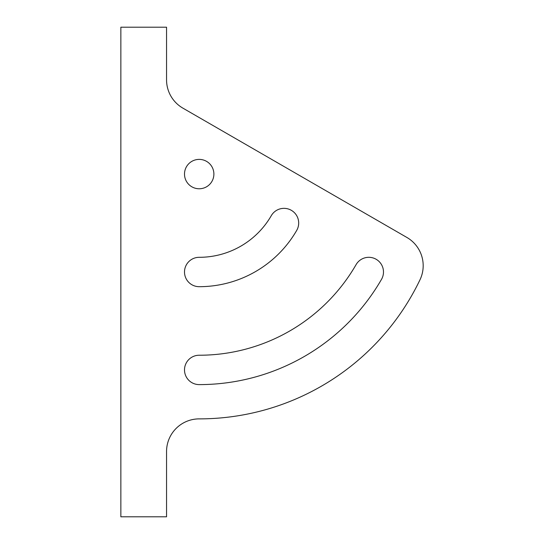 <?xml version="1.0" encoding="UTF-8"?>
<svg xmlns="http://www.w3.org/2000/svg" width="544" height="544" viewBox="0 0 544 544"><rect width="100%" height="100%" fill="white"/><g stroke="black" fill="none" stroke-linecap="round" stroke-linejoin="round"><path stroke-width="0.82" d="M166.552 516.8L166.552 451.52A32.64 32.64 0 0 1 199.192 418.88A244.8 244.8 0 0 0 419.982 279.806A32.64 32.64 0 0 0 406.864 237.442L182.872 108.127A32.64 32.64 0 0 1 166.552 79.859L166.552 27.2L120.856 27.2L120.856 516.8L166.552 516.8M356.075 264.656A14.688 14.688 0 0 1 376.142 259.277A14.688 14.688 0 0 1 381.514 279.344A210.528 210.528 0 0 1 199.192 384.608A14.688 14.688 0 0 1 184.504 369.92A14.688 14.688 0 0 1 199.192 355.232A181.152 181.152 0 0 0 356.075 264.656A14.688 14.688 0 0 1 376.142 259.277A14.688 14.688 0 0 1 381.514 279.344A210.528 210.528 0 0 1 199.192 384.608A14.688 14.688 0 0 1 184.504 369.92A14.688 14.688 0 0 1 199.192 355.232M296.718 230.384A112.608 112.608 0 0 1 199.192 286.688A14.688 14.688 0 0 1 184.504 272A14.688 14.688 0 0 1 199.192 257.312A83.232 83.232 0 0 0 271.272 215.696A14.688 14.688 0 0 1 291.339 210.317A14.688 14.688 0 0 1 296.718 230.384A112.608 112.608 0 0 1 199.192 286.688A14.688 14.688 0 0 1 184.504 272A14.688 14.688 0 0 1 199.192 257.312M184.504 174.08A14.688 14.688 0 0 1 206.536 161.357A14.688 14.688 0 0 1 206.536 186.803A14.688 14.688 0 0 1 184.504 174.08M166.552 451.52A32.64 32.64 0 0 1 199.192 418.88M182.872 108.127A32.64 32.64 0 0 1 166.552 79.859"/></g></svg>
